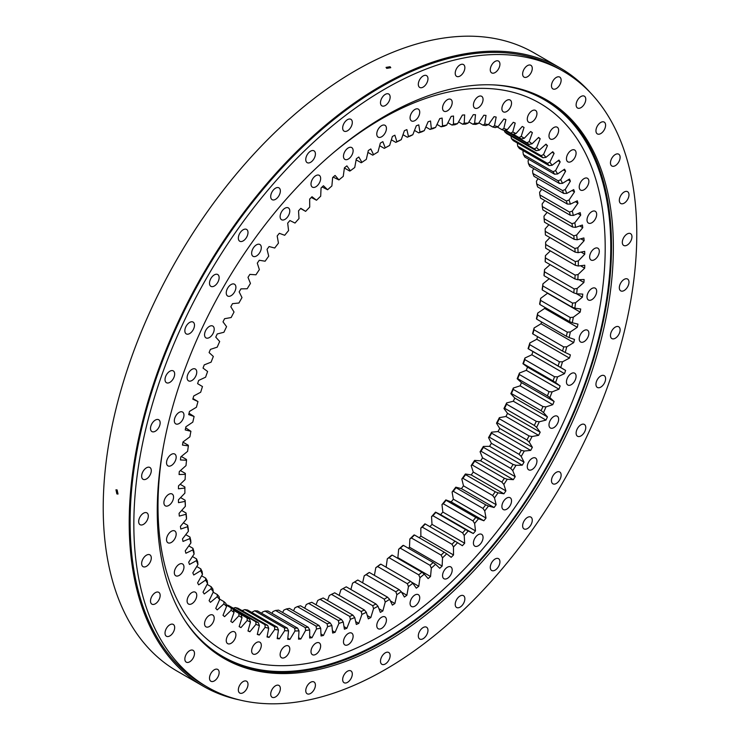 <?xml version="1.0" encoding="UTF-8"?>
<svg xmlns="http://www.w3.org/2000/svg" width="740" height="740" viewBox="0 0 740 740"><rect width="100%" height="100%" fill="white"/><g stroke="black" fill="none" stroke-linecap="round" stroke-linejoin="round"><path stroke-width="1.11" d="M381.6 142.367A287.397 165.927 -60 0 1 382.848 141.654L385.226 147.815A278.203 160.626 -60 0 1 389.638 145.419L392.394 136.465A287.397 165.927 -60 0 1 394.882 135.198L396.862 141.738A278.203 160.626 -60 0 1 401.265 139.656L404.392 130.693A287.397 165.927 -60 0 1 406.871 129.602L408.462 136.493A278.203 160.626 -60 0 1 412.828 134.717L416.315 125.772A287.397 165.927 -60 0 1 418.775 124.866L419.959 132.081A278.203 160.626 -60 0 1 424.279 130.638L428.118 121.739A287.397 165.927 -60 0 1 430.541 121.018L431.318 128.538A278.203 160.626 -60 0 1 435.582 127.428L439.754 118.604A287.397 165.927 -60 0 1 442.141 118.067L442.511 125.865A278.203 160.626 -60 0 1 446.692 125.088L451.187 116.383A287.397 165.927 -60 0 1 453.528 116.032L453.481 124.079A278.203 160.626 -60 0 1 457.57 123.626L462.38 115.07A287.397 165.927 -60 0 1 464.664 114.913L464.202 123.173A278.203 160.626 -60 0 1 468.189 123.062L473.286 114.672A287.397 165.927 -60 0 1 475.505 114.709L474.636 123.164A278.203 160.626 -60 0 1 478.502 123.395L483.868 115.209A287.397 165.927 -60 0 1 486.013 115.431L484.737 124.043A278.203 160.626 -60 0 1 488.474 124.616L494.089 116.652A287.397 165.927 -60 0 1 496.161 117.068L494.487 125.819A278.203 160.626 -60 0 1 498.066 126.716L503.921 119.02A287.397 165.927 -60 0 1 505.901 119.621L503.829 128.473A278.203 160.626 -60 0 1 507.261 129.703L513.32 122.285A287.397 165.927 -60 0 1 515.207 123.081L512.746 131.998A278.203 160.626 -60 0 1 516.002 133.561L522.255 126.457A287.397 165.927 -60 0 1 524.04 127.428L521.201 136.382A278.203 160.626 -60 0 1 524.281 138.269L530.691 131.498A287.397 165.927 -60 0 1 532.375 132.654L529.165 141.618A278.203 160.626 -60 0 1 532.051 143.81L538.609 137.409A287.397 165.927 -60 0 1 540.182 138.732L536.611 147.676A278.203 160.626 -60 0 1 539.293 150.174L545.981 144.152A287.397 165.927 -60 0 1 547.434 145.651L543.521 154.54A278.203 160.626 -60 0 1 545.981 157.343L552.771 151.719A287.397 165.927 -60 0 1 554.103 153.383L549.848 162.18A278.203 160.626 -60 0 1 552.096 165.279L558.959 160.081A287.397 165.927 -60 0 1 560.162 161.903L555.592 170.579A278.203 160.626 -60 0 1 557.609 173.956L564.528 169.201A287.397 165.927 -60 0 1 565.601 171.181L560.726 179.709A278.203 160.626 -60 0 1 562.511 183.344L569.449 179.052A287.397 165.927 -60 0 1 570.383 181.18L565.231 189.523A278.203 160.626 -60 0 1 566.766 193.418L573.713 189.597A287.397 165.927 -60 0 1 574.508 191.863L569.088 200.004A278.203 160.626 -60 0 1 570.374 204.138L577.302 200.799A287.397 165.927 -60 0 1 577.959 203.195L572.288 211.103A278.203 160.626 -60 0 1 573.324 215.46L580.197 212.621A287.397 165.927 -60 0 1 580.715 215.146L574.813 222.786A278.203 160.626 -60 0 1 575.6 227.356L582.399 225.025A287.397 165.927 -60 0 1 582.769 227.661L576.663 235.006A278.203 160.626 -60 0 1 577.191 239.769L583.897 237.956A287.397 165.927 -60 0 1 584.119 240.704L577.829 247.733A278.203 160.626 -60 0 1 578.097 252.673L584.683 251.378A287.397 165.927 -60 0 1 584.757 254.218L578.31 260.906A278.203 160.626 -60 0 1 578.31 266.002L584.757 265.244A287.397 165.927 -60 0 1 584.683 268.167L578.097 274.494A278.203 160.626 -60 0 1 577.829 279.729L584.119 279.507A287.397 165.927 -60 0 1 583.897 282.504L577.191 288.433A278.203 160.626 -60 0 1 576.663 293.798L582.769 294.104A287.397 165.927 -60 0 1 582.399 297.166L575.6 302.697A278.203 160.626 -60 0 1 574.813 308.164L580.715 308.996A287.397 165.927 -60 0 1 580.197 312.114L573.324 317.21A278.203 160.626 -60 0 1 572.288 322.76L577.959 324.12A287.397 165.927 -60 0 1 577.302 327.284L570.374 331.936A278.203 160.626 -60 0 1 569.088 337.56L574.508 339.438A287.397 165.927 -60 0 1 573.713 342.629L566.766 346.82A278.203 160.626 -60 0 1 565.231 352.49L570.383 354.886A287.397 165.927 -60 0 1 569.449 358.095L562.511 361.814A278.203 160.626 -60 0 1 560.726 367.503L565.601 370.416A287.397 165.927 -60 0 1 564.528 373.635L557.609 376.854A278.203 160.626 -60 0 1 555.592 382.562L560.162 385.956A287.397 165.927 -60 0 1 558.959 389.175L552.096 391.904A278.203 160.626 -60 0 1 549.848 397.593L554.103 401.478A287.397 165.927 -60 0 1 552.771 404.678L545.981 406.898A278.203 160.626 -60 0 1 543.521 412.55L547.434 416.907A287.397 165.927 -60 0 1 545.981 420.089L539.293 421.782A278.203 160.626 -60 0 1 536.611 427.387L540.182 432.197A287.397 165.927 -60 0 1 538.609 435.342L532.051 436.517A278.203 160.626 -60 0 1 529.165 442.039L532.375 447.302A287.397 165.927 -60 0 1 530.691 450.392L524.281 451.039A278.203 160.626 -60 0 1 521.201 456.469L524.04 462.149A287.397 165.927 -60 0 1 522.255 465.192L516.002 465.303A278.203 160.626 -60 0 1 512.746 470.621L515.207 476.699A287.397 165.927 -60 0 1 513.32 479.668L507.261 479.252A278.203 160.626 -60 0 1 503.829 484.441L505.901 490.898A287.397 165.927 -60 0 1 503.921 493.793L498.066 492.849A278.203 160.626 -60 0 1 494.487 497.891L496.161 504.708A287.397 165.927 -60 0 1 494.089 507.51L488.474 506.03A278.203 160.626 -60 0 1 484.737 510.905L486.013 518.055A287.397 165.927 -60 0 1 483.868 520.766L478.502 518.768A278.203 160.626 -60 0 1 474.636 523.457L475.505 530.913A287.397 165.927 -60 0 1 473.286 533.512L468.189 530.996A278.203 160.626 -60 0 1 464.202 535.492L464.664 543.234A287.397 165.927 -60 0 1 462.38 545.713L457.57 542.698A278.203 160.626 -60 0 1 453.481 546.971L453.528 554.963A287.397 165.927 -60 0 1 451.187 557.322L446.692 553.807A278.203 160.626 -60 0 1 442.511 557.858L442.141 566.072A287.397 165.927 -60 0 1 439.754 568.292L435.582 564.296A278.203 160.626 -60 0 1 431.318 568.098L430.541 576.515A287.397 165.927 -60 0 1 428.118 578.597L424.279 574.129A278.203 160.626 -60 0 1 419.959 577.681L418.775 586.265A287.397 165.927 -60 0 1 416.315 588.189L412.828 583.277A278.203 160.626 -60 0 1 408.462 586.552L406.871 595.265A287.397 165.927 -60 0 1 404.392 597.041L401.265 591.695A278.203 160.626 -60 0 1 396.871 594.683L394.882 603.516A287.397 165.927 -60 0 1 392.394 605.116L389.638 599.354A278.203 160.626 -60 0 1 385.226 602.055L382.848 610.962A287.397 165.927 -60 0 1 380.351 612.396L377.974 606.236A278.203 160.626 -60 0 1 373.561 608.632L370.805 617.586A287.397 165.927 -60 0 1 368.317 618.853L366.328 612.313A278.203 160.626 -60 0 1 361.934 614.394L358.798 623.367A287.397 165.927 -60 0 1 356.329 624.449L354.738 617.567A278.203 160.626 -60 0 1 350.371 619.334L346.884 628.279A287.397 165.927 -60 0 1 344.424 629.185L343.24 621.97A278.203 160.626 -60 0 1 338.92 623.413L335.081 632.312A287.397 165.927 -60 0 1 332.658 633.033L331.881 625.513A278.203 160.626 -60 0 1 327.617 626.632L323.445 635.447A287.397 165.927 -60 0 1 321.058 635.984L320.688 628.186A278.203 160.626 -60 0 1 316.507 628.972L312.012 637.677A287.397 165.927 -60 0 1 309.671 638.019L309.718 629.971A278.203 160.626 -60 0 1 305.62 630.424L300.819 638.981A287.397 165.927 -60 0 1 298.535 639.138L298.997 630.878A278.203 160.626 -60 0 1 295.01 630.989L289.914 639.379A287.397 165.927 -60 0 1 287.693 639.341L288.563 630.887A278.203 160.626 -60 0 1 284.697 630.656L279.332 638.851A287.397 165.927 -60 0 1 277.186 638.62L278.453 630.008A278.203 160.626 -60 0 1 274.725 629.444L269.11 637.399A287.397 165.927 -60 0 1 267.038 636.983L268.713 628.232A278.203 160.626 -60 0 1 265.124 627.335L259.278 635.031A287.397 165.927 -60 0 1 257.298 634.43L259.37 625.587A278.203 160.626 -60 0 1 255.938 624.347L249.88 631.766A287.397 165.927 -60 0 1 247.993 630.98L250.453 622.053A278.203 160.626 -60 0 1 247.197 620.499L240.944 627.603A287.397 165.927 -60 0 1 239.159 626.623L241.999 617.669A278.203 160.626 -60 0 1 238.918 615.791L232.499 622.553A287.397 165.927 -60 0 1 230.815 621.406L234.034 612.442A278.203 160.626 -60 0 1 231.148 610.241L224.581 616.651A287.397 165.927 -60 0 1 223.008 615.319L226.579 606.384A278.203 160.626 -60 0 1 223.906 603.877L217.218 609.899A287.397 165.927 -60 0 1 215.766 608.4L219.678 599.52A278.203 160.626 -60 0 1 217.209 596.708L210.428 602.332A287.397 165.927 -60 0 1 209.096 600.667L213.342 591.87A278.203 160.626 -60 0 1 211.103 588.781L204.24 593.97A287.397 165.927 -60 0 1 203.038 592.148L207.607 583.471A278.203 160.626 -60 0 1 205.59 580.095L198.672 584.85A287.397 165.927 -60 0 1 197.599 582.87L202.473 574.342A278.203 160.626 -60 0 1 200.688 570.707L193.751 574.999A287.397 165.927 -60 0 1 192.816 572.871L197.969 564.528A278.203 160.626 -60 0 1 196.433 560.633L189.486 564.454A287.397 165.927 -60 0 1 188.691 562.187L194.111 554.047A278.203 160.626 -60 0 1 192.816 549.913L185.897 553.252A287.397 165.927 -60 0 1 185.24 550.856L190.911 542.947A278.203 160.626 -60 0 1 189.875 538.591L183.002 541.43A287.397 165.927 -60 0 1 182.484 538.905L188.386 531.264A278.203 160.626 -60 0 1 187.599 526.704L180.801 529.026A287.397 165.927 -60 0 1 180.431 526.39L186.526 519.045A278.203 160.626 -60 0 1 186.008 514.282L179.302 516.095A287.397 165.927 -60 0 1 179.08 513.357L185.361 506.317A278.203 160.626 -60 0 1 185.102 501.387L178.506 502.673A287.397 165.927 -60 0 1 178.433 499.833L184.889 493.145A278.203 160.626 -60 0 1 184.88 490.602A278.203 160.626 -60 0 1 184.889 488.049L178.433 488.807A287.397 165.927 -60 0 1 178.506 485.884L185.102 479.557A278.203 160.626 -60 0 1 185.361 474.322L179.08 474.553A287.397 165.927 -60 0 1 179.302 471.556L186.008 465.617A278.203 160.626 -60 0 1 186.526 460.252L180.431 459.947A287.397 165.927 -60 0 1 180.801 456.885L187.599 451.363A278.203 160.626 -60 0 1 188.386 445.887L182.484 445.064A287.397 165.927 -60 0 1 183.002 441.947L189.875 436.841A278.203 160.626 -60 0 1 190.911 431.291L185.24 429.931A287.397 165.927 -60 0 1 185.897 426.767L192.816 422.115A278.203 160.626 -60 0 1 194.111 416.5L188.691 414.613A287.397 165.927 -60 0 1 189.486 411.421L196.433 407.231A278.203 160.626 -60 0 1 197.969 401.561L192.816 399.165A287.397 165.927 -60 0 1 193.751 395.956L200.688 392.237A278.203 160.626 -60 0 1 202.473 386.548L197.599 383.644A287.397 165.927 -60 0 1 198.672 380.425L205.59 377.197A278.203 160.626 -60 0 1 207.607 371.499L203.038 368.095A287.397 165.927 -60 0 1 204.24 364.875L211.103 362.147A278.203 160.626 -60 0 1 213.342 356.467L209.096 352.573A287.397 165.927 -60 0 1 210.428 349.373L217.209 347.153A278.203 160.626 -60 0 1 219.678 341.501L215.766 337.144A287.397 165.927 -60 0 1 217.218 333.962L223.906 332.269A278.203 160.626 -60 0 1 226.579 326.664L223.008 321.854A287.397 165.927 -60 0 1 224.581 318.709L231.148 317.534A278.203 160.626 -60 0 1 234.034 312.012L230.815 306.758A287.397 165.927 -60 0 1 232.499 303.659L238.918 303.012A278.203 160.626 -60 0 1 241.999 297.582L239.159 291.902A287.397 165.927 -60 0 1 240.944 288.868L247.197 288.748A278.203 160.626 -60 0 1 250.453 283.429L247.993 277.352A287.397 165.927 -60 0 1 249.88 274.383L255.938 274.799A278.203 160.626 -60 0 1 259.37 269.61L257.298 263.153A287.397 165.927 -60 0 1 259.278 260.258L265.124 261.211A278.203 160.626 -60 0 1 268.713 256.16L267.038 249.352A287.397 165.927 -60 0 1 269.11 246.55L274.725 248.02A278.203 160.626 -60 0 1 278.453 243.146L277.186 235.995A287.397 165.927 -60 0 1 279.332 233.294L284.697 235.292A278.203 160.626 -60 0 1 288.563 230.593L287.693 223.138A287.397 165.927 -60 0 1 289.914 220.538L295.01 223.054A278.203 160.626 -60 0 1 298.997 218.559L298.535 210.826A287.397 165.927 -60 0 1 300.819 208.338L305.62 211.363A278.203 160.626 -60 0 1 309.718 207.08L309.671 199.088A287.397 165.927 -60 0 1 312.012 196.738L316.507 200.244A278.203 160.626 -60 0 1 320.688 196.202L321.058 187.978A287.397 165.927 -60 0 1 323.445 185.758L327.617 189.755A278.203 160.626 -60 0 1 331.881 185.953L332.658 177.535A287.397 165.927 -60 0 1 335.081 175.454L338.92 179.922A278.203 160.626 -60 0 1 343.24 176.379L344.424 167.795A287.397 165.927 -60 0 1 346.884 165.862L350.371 170.783A278.203 160.626 -60 0 1 354.738 167.508L356.329 158.786A287.397 165.927 -60 0 1 358.798 157.01L361.934 162.365A278.203 160.626 -60 0 1 366.328 159.368L368.317 150.544A287.397 165.927 -60 0 1 370.805 148.934L373.561 154.697A278.203 160.626 -60 0 1 377.974 151.996L380.351 143.097A287.397 165.927 -60 0 1 381.6 142.367M315.823 186.804A6.827 3.941 -60 0 1 312.41 187.146A6.827 3.941 -60 0 1 311.364 181.679A6.827 3.941 -60 0 1 315.823 175.667A6.827 3.941 -60 0 1 319.227 175.325A6.827 3.941 -60 0 1 320.281 180.791A6.827 3.941 -60 0 1 315.823 186.804M284.956 219.382A6.827 3.941 -60 0 1 281.542 219.725A6.827 3.941 -60 0 1 280.497 214.249A6.827 3.941 -60 0 1 284.956 208.236A6.827 3.941 -60 0 1 288.369 207.903A6.827 3.941 -60 0 1 289.414 213.37A6.827 3.941 -60 0 1 284.956 219.382M256.475 255.975A6.827 3.941 -60 0 1 253.061 256.318A6.827 3.941 -60 0 1 252.016 250.851A6.827 3.941 -60 0 1 256.475 244.838A6.827 3.941 -60 0 1 259.888 244.496A6.827 3.941 -60 0 1 260.933 249.963A6.827 3.941 -60 0 1 256.475 255.975M231.074 295.695A6.827 3.941 -60 0 1 227.67 296.028A6.827 3.941 -60 0 1 226.616 290.561A6.827 3.941 -60 0 1 231.074 284.548A6.827 3.941 -60 0 1 234.488 284.216A6.827 3.941 -60 0 1 235.533 289.682A6.827 3.941 -60 0 1 231.074 295.695M209.383 337.551A6.827 3.941 -60 0 1 205.97 337.884A6.827 3.941 -60 0 1 204.924 332.417A6.827 3.941 -60 0 1 209.383 326.405A6.827 3.941 -60 0 1 212.796 326.062A6.827 3.941 -60 0 1 213.842 331.529A6.827 3.941 -60 0 1 209.383 337.551M191.928 380.508A6.827 3.941 -60 0 1 188.524 380.85A6.827 3.941 -60 0 1 187.47 375.384A6.827 3.941 -60 0 1 191.928 369.371A6.827 3.941 -60 0 1 195.342 369.029A6.827 3.941 -60 0 1 196.387 374.496A6.827 3.941 -60 0 1 191.928 380.508M179.145 423.521A6.827 3.941 -60 0 1 175.741 423.863A6.827 3.941 -60 0 1 174.696 418.396A6.827 3.941 -60 0 1 179.145 412.384A6.827 3.941 -60 0 1 182.558 412.041A6.827 3.941 -60 0 1 183.603 417.508A6.827 3.941 -60 0 1 179.145 423.521M171.347 465.534A6.827 3.941 -60 0 1 167.943 465.867A6.827 3.941 -60 0 1 166.898 460.4A6.827 3.941 -60 0 1 171.347 454.388A6.827 3.941 -60 0 1 174.76 454.055A6.827 3.941 -60 0 1 175.806 459.522A6.827 3.941 -60 0 1 171.347 465.534M168.729 505.494A6.827 3.941 -60 0 1 165.316 505.836A6.827 3.941 -60 0 1 164.271 500.37A6.827 3.941 -60 0 1 168.729 494.357A6.827 3.941 -60 0 1 172.143 494.015A6.827 3.941 -60 0 1 173.188 499.482A6.827 3.941 -60 0 1 168.729 505.494M171.347 542.438A6.827 3.941 -60 0 1 167.943 542.771A6.827 3.941 -60 0 1 166.898 537.305A6.827 3.941 -60 0 1 171.347 531.292A6.827 3.941 -60 0 1 174.76 530.95A6.827 3.941 -60 0 1 175.806 536.426A6.827 3.941 -60 0 1 171.347 542.438M179.145 575.433A6.827 3.941 -60 0 1 175.741 575.776A6.827 3.941 -60 0 1 174.696 570.309A6.827 3.941 -60 0 1 179.145 564.296A6.827 3.941 -60 0 1 182.558 563.954A6.827 3.941 -60 0 1 183.603 569.421A6.827 3.941 -60 0 1 179.145 575.433M191.928 603.692A6.827 3.941 -60 0 1 188.524 604.034A6.827 3.941 -60 0 1 187.47 598.558A6.827 3.941 -60 0 1 191.928 592.546A6.827 3.941 -60 0 1 195.342 592.213A6.827 3.941 -60 0 1 196.387 597.679A6.827 3.941 -60 0 1 191.928 603.692M209.383 626.502A6.827 3.941 -60 0 1 205.97 626.845A6.827 3.941 -60 0 1 204.924 621.369A6.827 3.941 -60 0 1 209.383 615.356A6.827 3.941 -60 0 1 212.796 615.023A6.827 3.941 -60 0 1 213.842 620.49A6.827 3.941 -60 0 1 209.383 626.502M231.074 643.31A6.827 3.941 -60 0 1 227.67 643.643A6.827 3.941 -60 0 1 226.616 638.176A6.827 3.941 -60 0 1 231.074 632.163A6.827 3.941 -60 0 1 234.488 631.831A6.827 3.941 -60 0 1 235.533 637.297A6.827 3.941 -60 0 1 231.074 643.31M256.475 653.688A6.827 3.941 -60 0 1 253.061 654.03A6.827 3.941 -60 0 1 252.016 648.564A6.827 3.941 -60 0 1 256.475 642.551A6.827 3.941 -60 0 1 259.888 642.209A6.827 3.941 -60 0 1 260.933 647.676A6.827 3.941 -60 0 1 256.475 653.688M284.956 657.407A6.827 3.941 -60 0 1 281.542 657.74A6.827 3.941 -60 0 1 280.497 652.273A6.827 3.941 -60 0 1 284.956 646.26A6.827 3.941 -60 0 1 288.369 645.918A6.827 3.941 -60 0 1 289.414 651.385A6.827 3.941 -60 0 1 284.956 657.407M315.823 654.345A6.827 3.941 -60 0 1 312.41 654.687A6.827 3.941 -60 0 1 311.364 649.211A6.827 3.941 -60 0 1 315.823 643.199A6.827 3.941 -60 0 1 319.227 642.866A6.827 3.941 -60 0 1 320.281 648.332A6.827 3.941 -60 0 1 315.823 654.345M348.3 644.596A6.827 3.941 -60 0 1 344.886 644.938A6.827 3.941 -60 0 1 343.841 639.471A6.827 3.941 -60 0 1 348.3 633.459A6.827 3.941 -60 0 1 351.713 633.116A6.827 3.941 -60 0 1 352.758 638.583A6.827 3.941 -60 0 1 348.3 644.596M381.6 628.399A6.827 3.941 -60 0 1 378.186 628.732A6.827 3.941 -60 0 1 377.141 623.265A6.827 3.941 -60 0 1 381.6 617.252A6.827 3.941 -60 0 1 385.013 616.92A6.827 3.941 -60 0 1 386.058 622.386A6.827 3.941 -60 0 1 381.6 628.399M414.9 606.143A6.827 3.941 -60 0 1 411.486 606.486A6.827 3.941 -60 0 1 410.441 601.019A6.827 3.941 -60 0 1 414.9 595.006A6.827 3.941 -60 0 1 418.313 594.664A6.827 3.941 -60 0 1 419.358 600.131A6.827 3.941 -60 0 1 414.9 606.143M447.376 578.393A6.827 3.941 -60 0 1 443.963 578.726A6.827 3.941 -60 0 1 442.918 573.26A6.827 3.941 -60 0 1 447.376 567.247A6.827 3.941 -60 0 1 450.789 566.905A6.827 3.941 -60 0 1 451.835 572.381A6.827 3.941 -60 0 1 447.376 578.393M478.234 545.815A6.827 3.941 -60 0 1 474.83 546.148A6.827 3.941 -60 0 1 473.785 540.681A6.827 3.941 -60 0 1 478.234 534.668A6.827 3.941 -60 0 1 481.648 534.336A6.827 3.941 -60 0 1 482.693 539.802A6.827 3.941 -60 0 1 478.234 545.815M506.715 509.213A6.827 3.941 -60 0 1 503.311 509.555A6.827 3.941 -60 0 1 502.266 504.088A6.827 3.941 -60 0 1 506.715 498.076A6.827 3.941 -60 0 1 510.128 497.733A6.827 3.941 -60 0 1 511.174 503.2A6.827 3.941 -60 0 1 506.715 509.213M532.115 469.502A6.827 3.941 -60 0 1 528.712 469.845A6.827 3.941 -60 0 1 527.657 464.368A6.827 3.941 -60 0 1 532.115 458.356A6.827 3.941 -60 0 1 535.529 458.023A6.827 3.941 -60 0 1 536.574 463.49A6.827 3.941 -60 0 1 532.115 469.502M553.816 427.646A6.827 3.941 -60 0 1 550.403 427.988A6.827 3.941 -60 0 1 549.357 422.522A6.827 3.941 -60 0 1 553.816 416.509A6.827 3.941 -60 0 1 557.22 416.167A6.827 3.941 -60 0 1 558.274 421.634A6.827 3.941 -60 0 1 553.816 427.646M571.262 384.689A6.827 3.941 -60 0 1 567.857 385.022A6.827 3.941 -60 0 1 566.812 379.555A6.827 3.941 -60 0 1 571.262 373.543A6.827 3.941 -60 0 1 574.675 373.2A6.827 3.941 -60 0 1 575.72 378.677A6.827 3.941 -60 0 1 571.262 384.689M584.045 341.667A6.827 3.941 -60 0 1 580.641 342.01A6.827 3.941 -60 0 1 579.587 336.543A6.827 3.941 -60 0 1 584.045 330.53A6.827 3.941 -60 0 1 587.458 330.188A6.827 3.941 -60 0 1 588.504 335.655A6.827 3.941 -60 0 1 584.045 341.667M591.843 299.663A6.827 3.941 -60 0 1 588.439 300.005A6.827 3.941 -60 0 1 587.384 294.539A6.827 3.941 -60 0 1 591.843 288.517A6.827 3.941 -60 0 1 595.256 288.184A6.827 3.941 -60 0 1 596.301 293.651A6.827 3.941 -60 0 1 591.843 299.663M594.47 259.703A6.827 3.941 -60 0 1 591.057 260.036A6.827 3.941 -60 0 1 590.011 254.569A6.827 3.941 -60 0 1 594.47 248.557A6.827 3.941 -60 0 1 597.883 248.214A6.827 3.941 -60 0 1 598.928 253.691A6.827 3.941 -60 0 1 594.47 259.703M591.843 222.758A6.827 3.941 -60 0 1 588.439 223.101A6.827 3.941 -60 0 1 587.384 217.634A6.827 3.941 -60 0 1 591.843 211.621A6.827 3.941 -60 0 1 595.256 211.279A6.827 3.941 -60 0 1 596.301 216.746A6.827 3.941 -60 0 1 591.843 222.758M584.045 189.755A6.827 3.941 -60 0 1 580.641 190.097A6.827 3.941 -60 0 1 579.587 184.63A6.827 3.941 -60 0 1 584.045 178.618A6.827 3.941 -60 0 1 587.458 178.275A6.827 3.941 -60 0 1 588.504 183.742A6.827 3.941 -60 0 1 584.045 189.755M571.262 161.505A6.827 3.941 -60 0 1 567.857 161.838A6.827 3.941 -60 0 1 566.812 156.371A6.827 3.941 -60 0 1 571.262 150.359A6.827 3.941 -60 0 1 574.675 150.026A6.827 3.941 -60 0 1 575.72 155.493A6.827 3.941 -60 0 1 571.262 161.505M553.816 138.695A6.827 3.941 -60 0 1 550.403 139.028A6.827 3.941 -60 0 1 549.357 133.561A6.827 3.941 -60 0 1 553.816 127.548A6.827 3.941 -60 0 1 557.22 127.215A6.827 3.941 -60 0 1 558.274 132.682A6.827 3.941 -60 0 1 553.816 138.695M532.115 121.887A6.827 3.941 -60 0 1 528.712 122.229A6.827 3.941 -60 0 1 527.657 116.763A6.827 3.941 -60 0 1 532.115 110.741A6.827 3.941 -60 0 1 535.529 110.408A6.827 3.941 -60 0 1 536.574 115.875A6.827 3.941 -60 0 1 532.115 121.887M506.715 111.5A6.827 3.941 -60 0 1 503.311 111.842A6.827 3.941 -60 0 1 502.266 106.375A6.827 3.941 -60 0 1 506.715 100.363A6.827 3.941 -60 0 1 510.128 100.02A6.827 3.941 -60 0 1 511.174 105.487A6.827 3.941 -60 0 1 506.715 111.5M478.234 107.79A6.827 3.941 -60 0 1 474.83 108.133A6.827 3.941 -60 0 1 473.785 102.666A6.827 3.941 -60 0 1 478.234 96.653A6.827 3.941 -60 0 1 481.648 96.311A6.827 3.941 -60 0 1 482.693 101.778A6.827 3.941 -60 0 1 478.234 107.79M447.376 110.852A6.827 3.941 -60 0 1 443.963 111.185A6.827 3.941 -60 0 1 442.918 105.718A6.827 3.941 -60 0 1 447.376 99.706A6.827 3.941 -60 0 1 450.789 99.373A6.827 3.941 -60 0 1 451.835 104.84A6.827 3.941 -60 0 1 447.376 110.852M414.9 120.602A6.827 3.941 -60 0 1 411.486 120.935A6.827 3.941 -60 0 1 410.441 115.468A6.827 3.941 -60 0 1 414.9 109.455A6.827 3.941 -60 0 1 418.313 109.113A6.827 3.941 -60 0 1 419.358 114.589A6.827 3.941 -60 0 1 414.9 120.602M348.3 159.054A6.827 3.941 -60 0 1 344.886 159.387A6.827 3.941 -60 0 1 343.841 153.92A6.827 3.941 -60 0 1 348.3 147.907A6.827 3.941 -60 0 1 351.713 147.565A6.827 3.941 -60 0 1 352.758 153.032A6.827 3.941 -60 0 1 348.3 159.054M381.6 136.798A6.827 3.941 -60 0 1 378.186 137.131A6.827 3.941 -60 0 1 377.141 131.665A6.827 3.941 -60 0 1 381.6 125.652A6.827 3.941 -60 0 1 385.013 125.319A6.827 3.941 -60 0 1 386.058 130.786A6.827 3.941 -60 0 1 381.6 136.798M545.648 248.178L575.341 265.327A276.103 159.415 120 0 0 575.341 261.581L545.648 244.441A276.103 159.415 -60 0 1 545.658 246.309A276.103 159.415 -60 0 1 545.648 248.178L545.648 247.151A278.203 160.626 120 0 0 545.658 245.449M549.949 237.586L545.648 242.054L545.648 244.441M548.877 224.729L545.167 228.873L545.213 231.343A276.103 159.415 -60 0 1 545.408 234.969L575.1 252.109A276.103 159.415 120 0 0 574.906 248.483L545.213 231.343M547.147 212.362L544.002 216.154L544.085 218.689A276.103 159.415 -60 0 1 544.474 222.185L574.166 239.325A276.103 159.415 120 0 0 573.787 235.838L544.085 218.689M544.77 200.54L542.152 203.926L542.281 206.534A276.103 159.415 -60 0 1 542.855 209.883L572.557 227.032A276.103 159.415 120 0 0 571.983 223.684L542.281 206.534M541.745 189.283L539.627 192.243L539.812 194.916A276.103 159.415 -60 0 1 540.57 198.107L570.263 215.257A276.103 159.415 120 0 0 569.504 212.056L539.812 194.916M538.082 178.654L536.426 181.143L536.666 183.871A276.103 159.415 -60 0 1 537.61 186.896L567.303 204.046A276.103 159.415 120 0 0 566.359 201.012L536.666 183.871M533.799 168.674L532.569 170.672L532.865 173.438A276.103 159.415 -60 0 1 533.993 176.296L563.695 193.436A276.103 159.415 120 0 0 562.567 190.587L532.865 173.438M528.896 159.387L528.064 160.848L528.434 163.66A276.103 159.415 -60 0 1 529.738 166.334L559.431 183.474A276.103 159.415 120 0 0 558.127 180.81L528.434 163.66M523.411 150.812L522.93 151.728L523.365 154.567A276.103 159.415 -60 0 1 524.845 157.047L554.538 174.187A276.103 159.415 120 0 0 553.067 171.717L523.365 154.567M517.343 142.996L517.695 146.196A276.103 159.415 -60 0 1 519.341 148.463L549.043 165.612A276.103 159.415 120 0 0 547.396 163.346L517.695 146.196M242.045 610.611L244.829 609.612A276.103 159.415 -60 0 0 247.567 610.028L277.269 627.168L278.453 630.008M251.646 612.387L254.745 610.778A276.103 159.415 -60 0 0 257.585 610.944L287.277 628.094L288.563 630.887M261.636 613.293L262.349 612.128L264.994 611.064A276.103 159.415 -60 0 0 267.917 610.981L297.61 628.121L298.997 630.878M271.978 613.321L272.958 611.564L275.548 610.454A276.103 159.415 -60 0 0 278.545 610.13L308.238 627.27L309.718 629.971M282.615 612.48L283.846 610.112L286.361 608.974A276.103 159.415 -60 0 0 289.423 608.4L319.125 625.541L320.688 628.186M293.539 610.768L294.955 607.771L297.397 606.606A276.103 159.415 -60 0 0 300.523 605.792L330.216 622.932L331.881 625.513M304.686 608.197L306.258 604.552L308.626 603.368A276.103 159.415 -60 0 0 311.79 602.314L341.482 619.454L343.24 621.97M316.036 604.765L317.71 600.473L319.995 599.28A276.103 159.415 -60 0 0 323.195 597.985L352.887 615.125L354.738 617.567M327.543 600.491L329.272 595.543L331.474 594.34A276.103 159.415 -60 0 0 334.693 592.814L364.394 609.954L366.328 612.313M339.17 595.395L340.9 589.771L343.018 588.577L372.71 605.727A276.103 159.415 120 0 0 375.948 603.97L346.255 586.82A276.103 159.415 -60 0 1 343.018 588.577M350.88 589.493L352.555 583.194A278.203 160.626 120 0 0 356.967 580.493L357.827 580.03A276.103 159.415 -60 0 1 354.589 582.01L384.282 599.15A276.103 159.415 120 0 0 387.519 597.171L357.827 580.03M362.637 582.805L364.2 575.822A278.203 160.626 120 0 0 368.603 572.834L369.371 572.464A276.103 159.415 -60 0 1 366.143 574.656L395.835 591.806A276.103 159.415 120 0 0 399.064 589.604L369.371 572.464M374.403 575.369L375.8 567.691A278.203 160.626 120 0 0 380.166 564.416L380.85 564.148A276.103 159.415 -60 0 1 377.641 566.544L407.342 583.693A276.103 159.415 120 0 0 410.543 581.288L380.85 564.148M386.141 567.201L387.298 558.82A278.203 160.626 120 0 0 391.617 555.278L392.219 555.111A276.103 159.415 -60 0 1 389.046 557.71L418.738 574.851A276.103 159.415 120 0 0 421.911 572.251L392.219 555.111M430.541 576.515L397.88 557.664A287.397 165.927 -60 0 1 397.38 558.09M397.88 557.664L398.657 549.246A278.203 160.626 120 0 0 402.911 545.445L403.439 545.38A276.103 159.415 -60 0 1 400.322 548.173L430.014 565.314A276.103 159.415 120 0 0 433.141 562.529L403.439 545.38M442.141 566.072L409.479 547.212A287.397 165.927 -60 0 1 408.388 548.238M409.479 547.212L409.84 538.998A278.203 160.626 120 0 0 414.03 534.946L414.483 535.002A276.103 159.415 -60 0 1 411.412 537.971L441.105 555.111A276.103 159.415 120 0 0 444.176 552.142L414.483 535.002M453.528 554.963L420.866 536.102A287.397 165.927 -60 0 1 419.238 537.749M420.866 536.102L420.82 528.12A278.203 160.626 120 0 0 424.908 523.837L425.296 524.003A276.103 159.415 -60 0 1 422.29 527.139L451.983 544.288A276.103 159.415 120 0 0 454.989 541.144L425.296 524.003M464.664 543.234L431.993 524.373A287.397 165.927 -60 0 1 429.894 526.658M431.993 524.373L431.54 516.64A278.203 160.626 120 0 0 435.527 512.145L435.842 512.422A276.103 159.415 -60 0 1 432.918 515.725L462.611 532.865A276.103 159.415 120 0 0 465.534 529.572L435.842 512.422M475.505 530.913L442.835 512.052A287.397 165.927 -60 0 1 440.615 514.652L435.527 512.145M442.835 512.052L441.974 504.597A278.203 160.626 120 0 0 445.841 499.907L446.091 500.305A276.103 159.415 -60 0 1 443.26 503.746L472.953 520.895A276.103 159.415 120 0 0 475.792 517.454L446.091 500.305M486.013 518.055L453.352 499.195A287.397 165.927 -60 0 1 451.206 501.905L445.841 499.907M453.352 499.195L452.075 492.054A278.203 160.626 120 0 0 455.812 487.17L456.007 487.697A276.103 159.415 -60 0 1 453.269 491.268L482.961 508.417A276.103 159.415 120 0 0 485.699 504.837L456.007 487.697M496.161 504.708L463.499 485.847A287.397 165.927 -60 0 1 461.427 488.65L455.812 487.17M463.499 485.847L461.815 479.03A278.203 160.626 120 0 0 465.404 473.988L465.553 474.627A276.103 159.415 -60 0 1 462.916 478.327L492.618 495.467A276.103 159.415 120 0 0 495.245 491.767L465.553 474.627M505.901 490.898L473.239 472.046A287.397 165.927 -60 0 1 471.25 474.941L465.404 473.988M473.239 472.046L471.167 465.589A278.203 160.626 120 0 0 474.59 460.391L474.691 461.159A276.103 159.415 -60 0 1 472.175 464.961L501.868 482.11A276.103 159.415 120 0 0 504.384 478.299L474.691 461.159M515.207 476.699L482.545 457.838A287.397 165.927 -60 0 1 480.649 460.817L474.59 460.391M482.545 457.838L480.084 451.761A278.203 160.626 120 0 0 483.34 446.442L483.396 447.33A276.103 159.415 -60 0 1 481 451.233L510.693 468.374A276.103 159.415 120 0 0 513.088 464.47L483.396 447.33M524.04 462.149L491.379 443.288A287.397 165.927 -60 0 1 489.593 446.331L483.34 446.442M491.379 443.288L488.539 437.618A278.203 160.626 120 0 0 491.61 432.179L491.628 433.187A276.103 159.415 -60 0 1 489.371 437.174L519.064 454.314A276.103 159.415 120 0 0 521.321 450.327L491.628 433.187M532.375 447.302L499.713 428.442A287.397 165.927 -60 0 1 498.029 431.54L491.61 432.179M499.713 428.442L496.503 423.188A278.203 160.626 120 0 0 499.389 417.656L499.371 418.785A276.103 159.415 -60 0 1 497.252 422.836L526.945 439.986A276.103 159.415 120 0 0 529.063 435.925L499.371 418.785M540.182 432.197L507.52 413.346A287.397 165.927 -60 0 1 505.947 416.49L499.389 417.656M507.52 413.346L503.949 408.526A278.203 160.626 120 0 0 506.632 402.93L506.585 404.17A276.103 159.415 -60 0 1 504.615 408.276L534.308 425.426A276.103 159.415 120 0 0 536.278 421.319L506.585 404.17M547.434 416.907L514.772 398.055A287.397 165.927 -60 0 1 513.32 401.228L506.632 402.93M514.772 398.055L510.85 393.689A278.203 160.626 120 0 0 513.32 388.038L513.255 389.407A276.103 159.415 -60 0 1 511.442 393.55L541.134 410.691A276.103 159.415 120 0 0 542.947 406.547L513.255 389.407M554.103 401.478L521.441 382.617A287.397 165.927 -60 0 1 520.109 385.827L513.32 388.038M521.441 382.617L517.186 378.732A278.203 160.626 120 0 0 519.434 373.043L519.341 374.523A276.103 159.415 -60 0 1 517.695 378.695L547.396 395.845A276.103 159.415 120 0 0 549.043 391.673L519.341 374.523M560.162 385.956L527.5 367.105A287.397 165.927 -60 0 1 526.297 370.324L519.434 373.043M527.5 367.105L522.93 363.701A278.203 160.626 120 0 0 524.947 358.003L524.845 359.594A276.103 159.415 -60 0 1 523.365 363.775L553.067 380.924A276.103 159.415 120 0 0 554.538 376.743L524.845 359.594M565.601 370.416L532.929 351.555A287.397 165.927 -60 0 1 531.857 354.775L524.947 358.003M532.929 351.555L528.064 348.651A278.203 160.626 120 0 0 529.84 342.953L529.738 344.664A276.103 159.415 -60 0 1 528.434 348.836L558.127 365.986A276.103 159.415 120 0 0 559.431 361.805L529.738 344.664M537.545 336.635A287.397 165.927 -60 0 1 536.787 339.244L529.84 342.953M532.865 333.934L532.569 333.629A278.203 160.626 120 0 0 534.104 327.968L533.993 329.781A276.103 159.415 -60 0 1 532.865 333.934L562.567 351.084A276.103 159.415 120 0 0 563.695 346.921L533.993 329.781M541.514 321.918A287.397 165.927 -60 0 1 541.042 323.769L534.104 327.968M536.666 319.125L536.426 318.7A278.203 160.626 120 0 0 537.712 313.075L537.61 315A276.103 159.415 -60 0 1 536.666 319.125L566.359 336.265A276.103 159.415 120 0 0 567.303 332.149L537.61 315M544.853 307.368A287.397 165.927 -60 0 1 544.631 308.423L537.712 313.075M539.812 304.454L539.627 303.909A278.203 160.626 120 0 0 540.663 298.35L540.57 300.375A276.103 159.415 -60 0 1 539.812 304.454L569.504 321.595A276.103 159.415 120 0 0 570.263 317.525L540.57 300.375M547.572 293.022A287.397 165.927 -60 0 1 547.535 293.253L540.663 298.35M542.281 289.969L542.152 289.303A278.203 160.626 120 0 0 542.938 283.836L542.855 285.954A276.103 159.415 -60 0 1 542.281 289.969L571.983 307.109A276.103 159.415 120 0 0 572.557 303.104L542.855 285.954M549.246 278.712L542.938 283.836M544.085 275.733L544.002 274.947A278.203 160.626 120 0 0 544.529 269.582L544.474 271.793A276.103 159.415 -60 0 1 544.085 275.733L573.787 292.874A276.103 159.415 120 0 0 574.166 288.942L544.474 271.793M550.125 264.624L544.529 269.582M545.213 261.784L545.167 260.878A278.203 160.626 120 0 0 545.426 255.633L545.408 257.946A276.103 159.415 -60 0 1 545.213 261.784L574.906 278.925A276.103 159.415 120 0 0 575.1 275.086L545.408 257.946M550.366 250.897L545.426 255.633M511.442 138.574A276.103 159.415 -60 0 1 513.245 140.628L542.947 157.777A276.103 159.415 120 0 0 541.134 155.715L511.442 138.574L510.85 135.679M504.615 131.72A276.103 159.415 -60 0 1 506.585 133.561L536.278 150.701A276.103 159.415 120 0 0 534.308 148.86L504.615 131.72L504.347 130.527M504.81 130.425L529.063 144.42A276.103 159.415 120 0 0 526.945 142.811L505.254 130.286M507.261 129.703L504.384 130.545A276.103 159.415 120 0 0 501.868 129.639L497.262 126.975M498.066 126.716L495.245 127.622A276.103 159.415 120 0 0 492.618 126.965L488.493 124.588L485.699 125.578A276.103 159.415 120 0 0 482.961 125.162L478.882 122.812M513.236 134.292L521.321 138.963A276.103 159.415 120 0 0 519.064 137.575L513.329 134.264M516.002 133.561L513.088 134.329A276.103 159.415 120 0 0 510.693 133.181L505.54 130.203M478.502 123.395L475.792 124.413A276.103 159.415 120 0 0 472.953 124.246L468.892 121.906M468.189 123.062L465.534 124.135A276.103 159.415 120 0 0 462.611 124.209L458.56 121.869M457.57 123.626L454.989 124.736A276.103 159.415 120 0 0 451.983 125.06L447.913 122.71M446.692 125.088L444.176 126.226A276.103 159.415 120 0 0 441.105 126.799L436.998 124.422M435.582 127.428L433.141 128.584A276.103 159.415 120 0 0 430.014 129.407L425.852 127.003M424.279 130.638L421.911 131.822A276.103 159.415 120 0 0 418.738 132.886L414.502 130.434M412.828 134.717L410.543 135.919A276.103 159.415 120 0 0 407.333 137.215L402.995 134.708M401.265 139.656L399.064 140.85A276.103 159.415 120 0 0 395.835 142.385L391.368 139.804M180.588 497.604L185.13 500.231A276.103 159.415 120 0 0 185.324 503.857L185.361 506.317M181.661 510.471L186.064 513.014A276.103 159.415 120 0 0 186.443 516.501L186.526 519.045M183.381 522.829L187.673 525.308A276.103 159.415 120 0 0 188.247 528.656L188.386 531.264M185.768 534.659L189.967 537.083A276.103 159.415 120 0 0 190.726 540.283L190.911 542.947M188.792 545.907L192.918 548.294A276.103 159.415 120 0 0 193.871 551.328L194.111 554.047M192.446 556.545L196.535 558.904A276.103 159.415 120 0 0 197.663 561.752L197.969 564.528M196.738 566.516L200.799 568.866A276.103 159.415 120 0 0 202.103 571.53L202.473 574.342M201.631 575.812L205.683 578.153A276.103 159.415 120 0 0 207.163 580.623L207.607 583.471M207.126 584.378L211.187 586.727A276.103 159.415 120 0 0 212.833 588.994L213.342 591.87M213.185 592.204L217.283 594.562A276.103 159.415 120 0 0 219.096 596.625L219.678 599.52M233.461 610.241L238.909 613.377A276.103 159.415 120 0 0 241.166 614.764L241.999 617.669M234.034 612.442L233.285 609.529A276.103 159.415 120 0 1 231.167 607.919L226.292 605.098M226.579 606.384L225.913 603.47A276.103 159.415 120 0 1 223.952 601.639L219.604 599.123M244.829 609.612L274.522 626.762A276.103 159.415 120 0 0 277.269 627.168M267.612 625.374A276.103 159.415 120 0 1 264.985 624.708L235.292 607.568A276.103 159.415 -60 0 0 237.919 608.225L267.612 625.374L268.713 628.232M233.424 610.093L247.142 618.011A276.103 159.415 120 0 0 249.528 619.158L233.359 609.816M258.362 622.701A276.103 159.415 120 0 1 255.846 621.794L226.19 604.673A276.103 159.415 -60 0 0 228.669 605.551L258.362 622.701L259.37 625.587M254.745 610.778L284.438 627.927A276.103 159.415 120 0 0 287.277 628.094M264.994 611.064L294.687 628.205A276.103 159.415 120 0 0 297.61 628.121M275.548 610.454L305.241 627.603A276.103 159.415 120 0 0 308.238 627.27M286.361 608.974L316.054 626.114A276.103 159.415 120 0 0 319.125 625.541M297.397 606.606L327.089 623.746A276.103 159.415 120 0 0 330.216 622.932M308.626 603.368L338.319 620.518A276.103 159.415 120 0 0 341.482 619.454M319.995 599.28L349.687 616.42A276.103 159.415 120 0 0 352.887 615.125M331.474 594.34L361.166 611.49A276.103 159.415 120 0 0 364.394 609.954M361.934 162.365L361.166 162.735L356.134 159.831M350.371 170.783L349.687 171.051L344.396 167.999M338.92 179.922L333.157 177.11M327.617 189.755L322.15 186.961M316.507 200.244L311.3 197.451M305.62 211.363L300.644 208.532M197.969 401.561L192.992 398.555M194.111 416.5L189.024 413.272M190.911 431.291L185.675 427.831M188.386 445.887L188.247 445.221L182.965 442.168M186.526 460.252L186.443 459.466L181.291 456.488M185.361 474.322L185.324 473.406L180.403 470.575M184.889 488.049L184.88 487.013L180.172 484.293M184.88 489.741A276.103 159.415 120 0 0 184.88 490.759L184.889 493.145M352.555 583.194L354.589 582.01M364.2 575.822L366.143 574.656M375.8 567.691L377.641 566.544M387.298 558.82L389.046 557.71M398.657 549.246L400.322 548.173M409.84 538.998L411.412 537.971M420.82 528.12L422.29 527.139M431.54 516.64L432.918 515.725M441.974 504.597L443.26 503.746M452.075 492.054L453.269 491.268M480.084 451.761L481 451.233M471.167 465.589L472.175 464.961M461.815 479.03L462.916 478.327M510.85 393.689L511.442 393.55M503.949 408.526L504.615 408.276M488.539 437.618L489.371 437.174M496.503 423.188L497.252 422.836M517.186 378.732L517.695 378.695M232.462 608.474L235.292 607.568M575.341 261.581L578.31 260.906M575.341 265.327L578.31 266.002M574.906 248.483L577.829 247.733M575.1 252.109L578.097 252.673M573.787 235.838L576.663 235.006M574.166 239.325L577.191 239.769M571.983 223.684L574.813 222.786M572.557 227.032L575.6 227.356M569.504 212.056L572.288 211.103M570.263 215.257L573.324 215.46M566.359 201.012L569.088 200.004M567.303 204.046L570.374 204.138M562.567 190.587L565.231 189.523M563.695 193.436L566.766 193.418M558.127 180.81L560.726 179.709M559.431 183.474L562.511 183.344M553.067 171.717L555.592 170.579M554.538 174.187L557.609 173.956M547.396 163.346L549.848 162.18M549.043 165.612L552.096 165.279M541.134 155.715L543.521 154.54M542.947 157.777L545.981 157.343M534.308 148.86L536.611 147.676M536.278 150.701L539.293 150.174M526.945 142.811L529.165 141.618M529.063 144.42L532.051 143.81M501.868 129.639L503.829 128.473M492.618 126.965L494.487 125.819M519.064 137.575L521.201 136.382M521.321 138.963L524.281 138.269M510.693 133.181L512.746 131.998M482.961 125.162L484.737 124.043M472.953 124.246L474.636 123.164M462.611 124.209L464.202 123.173M451.983 125.06L453.481 124.079M441.105 126.799L442.511 125.865M430.014 129.407L431.318 128.538M418.738 132.886L419.959 132.081M407.333 137.215L408.462 136.493M395.835 142.385L396.862 141.738M387.519 597.171L389.638 599.354M384.282 599.15L385.226 602.055M399.064 589.604L401.265 591.695M395.835 591.806L396.871 594.683M410.543 581.288L412.828 583.277M407.342 583.693L408.462 586.552M421.911 572.251L424.279 574.129M418.738 574.851L419.959 577.681M433.141 562.529L435.582 564.296M430.014 565.314L431.318 568.098M444.176 552.142L446.692 553.807M441.105 555.111L442.511 557.858M454.989 541.144L457.57 542.698M451.983 544.288L453.481 546.971M465.534 529.572L468.189 530.996M462.611 532.865L464.202 535.492M475.792 517.454L478.502 518.768M472.953 520.895L474.636 523.457M485.699 504.837L488.474 506.03M482.961 508.417L484.737 510.905M513.088 464.47L516.002 465.303M510.693 468.374L512.746 470.621M501.868 482.11L503.829 484.441M504.384 478.299L507.261 479.252M492.618 495.467L494.487 497.891M495.245 491.767L498.066 492.849M542.947 406.547L545.981 406.898M541.134 410.691L543.521 412.55M534.308 425.426L536.611 427.387M536.278 421.319L539.293 421.782M521.321 450.327L524.281 451.039M519.064 454.314L521.201 456.469M526.945 439.986L529.165 442.039M529.063 435.925L532.051 436.517M549.043 391.673L552.096 391.904M547.396 395.845L549.848 397.593M554.538 376.743L557.609 376.854M553.067 380.924L555.592 382.562M559.431 361.805L562.511 361.814M558.127 365.986L560.726 367.503M563.695 346.921L566.766 346.82M562.567 351.084L565.231 352.49M567.303 332.149L570.374 331.936M566.359 336.265L569.088 337.56M570.263 317.525L573.324 317.21M569.504 321.595L572.288 322.76M572.557 303.104L575.6 302.697M571.983 307.109L574.813 308.164M574.166 288.942L577.191 288.433M573.787 292.874L576.663 293.798M574.906 278.925L577.829 279.729M575.1 275.086L578.097 274.494M185.13 500.231L185.102 501.387M186.064 513.014L186.008 514.282M187.673 525.308L187.599 526.704M189.967 537.083L189.875 538.591M192.918 548.294L192.816 549.913M196.535 558.904L196.433 560.633M200.799 568.866L200.688 570.707M205.683 578.153L205.59 580.095M211.187 586.727L211.103 588.781M217.283 594.562L217.209 596.708M238.909 613.377L238.918 615.791M231.167 607.919L231.148 610.241M223.952 601.639L223.906 603.877M274.522 626.762L274.725 629.444M264.985 624.708L265.124 627.335M249.528 619.158L250.453 622.053M247.142 618.011L247.197 620.499M255.846 621.794L255.938 624.347M284.438 627.927L284.697 630.656M294.687 628.205L295.01 630.989M305.241 627.603L305.62 630.424M316.054 626.114L316.507 628.972M327.089 623.746L327.617 626.632M338.319 620.518L338.92 623.413M349.687 616.42L350.371 619.334M361.166 611.49L361.934 614.394M372.71 605.727L373.561 608.632M375.948 603.97L377.974 606.236M389.638 145.419L387.519 146.613A276.103 159.415 120 0 0 384.282 148.37L379.657 145.706M384.282 148.37L385.226 147.815M373.561 154.697L372.71 155.16L367.9 152.385M370.805 617.586L367.318 615.569M358.798 623.367L355.653 621.545M346.884 628.279L344.007 626.614M335.081 632.312L332.417 630.776M323.445 635.447L320.966 634.014M312.012 637.677L309.681 636.326M300.819 638.981L298.618 637.713M289.914 639.379L287.814 638.167M279.332 638.851L277.324 637.686M249.88 631.766L248.067 630.711M240.944 627.603L239.168 626.577M259.278 635.031L257.409 633.958M269.11 637.399L267.177 636.28M583.897 282.504L579.032 279.692M582.399 297.166L576.46 293.734M580.197 312.114L547.535 293.253M577.302 327.284L544.631 308.423M573.713 342.629L541.042 323.769M569.449 358.095L536.787 339.244M564.528 373.635L531.857 354.775M558.959 389.175L526.297 370.324M552.771 404.678L520.109 385.827M530.691 450.392L498.029 431.54M522.255 465.192L489.593 446.331M538.609 435.342L505.947 416.49M545.981 420.089L513.32 401.228M494.089 507.51L461.427 488.65M503.921 493.793L471.25 474.941M513.32 479.668L480.649 460.817M483.868 520.766L451.206 501.905M473.286 533.512L440.615 514.652M418.775 586.265L411.292 581.945M406.871 595.265L401.57 592.204M394.882 603.516L390.378 600.908M382.848 610.962L378.926 608.696M532.375 132.654L530.58 131.618M540.182 138.732L538.341 137.668M547.434 145.651L545.537 144.559M554.103 153.383L552.133 152.246M560.162 161.903L558.108 160.719M565.601 171.181L563.445 169.941M570.383 181.18L568.116 179.876M574.508 191.863L572.103 190.476M577.959 203.195L575.387 201.715M580.715 215.146L577.949 213.555M582.769 227.661L579.762 225.922M584.119 240.704L580.817 238.789M584.757 254.218L581.067 252.09M584.683 268.167L580.493 265.752M117.124 489.926L118.021 494.052L116.865 493.922L115.958 489.806L117.124 489.926M390.072 66.739L390.766 67.701L386.743 68.367L386.049 67.395L390.072 66.739M310.587 162.319A6.827 3.941 -60 0 1 307.174 162.661A6.827 3.941 -60 0 1 306.129 157.185A6.827 3.941 -60 0 1 310.587 151.173A6.827 3.941 -60 0 1 314 150.84A6.827 3.941 -60 0 1 315.046 156.306A6.827 3.941 -60 0 1 310.587 162.319M275.53 199.328A6.827 3.941 -60 0 1 272.117 199.661A6.827 3.941 -60 0 1 271.071 194.195A6.827 3.941 -60 0 1 275.53 188.182A6.827 3.941 -60 0 1 278.943 187.849A6.827 3.941 -60 0 1 279.988 193.316A6.827 3.941 -60 0 1 275.53 199.328M243.173 240.898A6.827 3.941 -60 0 1 239.76 241.24A6.827 3.941 -60 0 1 238.715 235.773A6.827 3.941 -60 0 1 243.173 229.761A6.827 3.941 -60 0 1 246.587 229.419A6.827 3.941 -60 0 1 247.632 234.885A6.827 3.941 -60 0 1 243.173 240.898M214.322 286.019A6.827 3.941 -60 0 1 210.909 286.352A6.827 3.941 -60 0 1 209.864 280.886A6.827 3.941 -60 0 1 214.322 274.873A6.827 3.941 -60 0 1 217.727 274.531A6.827 3.941 -60 0 1 218.772 280.007A6.827 3.941 -60 0 1 214.322 286.019M189.671 333.564A6.827 3.941 -60 0 1 186.258 333.897A6.827 3.941 -60 0 1 185.213 328.43A6.827 3.941 -60 0 1 189.671 322.418A6.827 3.941 -60 0 1 193.085 322.085A6.827 3.941 -60 0 1 194.13 327.552A6.827 3.941 -60 0 1 189.671 333.564M169.849 382.367A6.827 3.941 -60 0 1 166.435 382.71A6.827 3.941 -60 0 1 165.39 377.243A6.827 3.941 -60 0 1 169.849 371.23A6.827 3.941 -60 0 1 173.262 370.888A6.827 3.941 -60 0 1 174.307 376.355A6.827 3.941 -60 0 1 169.849 382.367M155.326 431.235A6.827 3.941 -60 0 1 151.913 431.568A6.827 3.941 -60 0 1 150.868 426.101A6.827 3.941 -60 0 1 155.326 420.089A6.827 3.941 -60 0 1 158.739 419.756A6.827 3.941 -60 0 1 159.785 425.223A6.827 3.941 -60 0 1 155.326 431.235M146.465 478.956A6.827 3.941 -60 0 1 143.051 479.289A6.827 3.941 -60 0 1 142.006 473.822A6.827 3.941 -60 0 1 146.465 467.81A6.827 3.941 -60 0 1 149.878 467.477A6.827 3.941 -60 0 1 150.923 472.943A6.827 3.941 -60 0 1 146.465 478.956M143.486 524.355A6.827 3.941 -60 0 1 140.082 524.697A6.827 3.941 -60 0 1 139.037 519.221A6.827 3.941 -60 0 1 143.486 513.209A6.827 3.941 -60 0 1 146.899 512.876A6.827 3.941 -60 0 1 147.945 518.342A6.827 3.941 -60 0 1 143.486 524.355M146.465 566.313A6.827 3.941 -60 0 1 143.051 566.655A6.827 3.941 -60 0 1 142.006 561.188A6.827 3.941 -60 0 1 146.465 555.176A6.827 3.941 -60 0 1 149.878 554.834A6.827 3.941 -60 0 1 150.923 560.3A6.827 3.941 -60 0 1 146.465 566.313M155.326 603.812A6.827 3.941 -60 0 1 151.913 604.145A6.827 3.941 -60 0 1 150.868 598.679A6.827 3.941 -60 0 1 155.326 592.666A6.827 3.941 -60 0 1 158.739 592.324A6.827 3.941 -60 0 1 159.785 597.791A6.827 3.941 -60 0 1 155.326 603.812M169.849 635.91A6.827 3.941 -60 0 1 166.435 636.243A6.827 3.941 -60 0 1 165.39 630.776A6.827 3.941 -60 0 1 169.849 624.764A6.827 3.941 -60 0 1 173.262 624.421A6.827 3.941 -60 0 1 174.307 629.888A6.827 3.941 -60 0 1 169.849 635.91M189.671 661.819A6.827 3.941 -60 0 1 186.258 662.152A6.827 3.941 -60 0 1 185.213 656.685A6.827 3.941 -60 0 1 189.671 650.673A6.827 3.941 -60 0 1 193.085 650.34A6.827 3.941 -60 0 1 194.13 655.807A6.827 3.941 -60 0 1 189.671 661.819M214.322 680.911A6.827 3.941 -60 0 1 210.909 681.244A6.827 3.941 -60 0 1 209.864 675.777A6.827 3.941 -60 0 1 214.322 669.765A6.827 3.941 -60 0 1 217.727 669.423A6.827 3.941 -60 0 1 218.772 674.899A6.827 3.941 -60 0 1 214.322 680.911M243.173 692.705A6.827 3.941 -60 0 1 239.76 693.047A6.827 3.941 -60 0 1 238.715 687.58A6.827 3.941 -60 0 1 243.173 681.559A6.827 3.941 -60 0 1 246.587 681.226A6.827 3.941 -60 0 1 247.632 686.692A6.827 3.941 -60 0 1 243.173 692.705M275.53 696.923A6.827 3.941 -60 0 1 272.117 697.256A6.827 3.941 -60 0 1 271.071 691.789A6.827 3.941 -60 0 1 275.53 685.777A6.827 3.941 -60 0 1 278.943 685.443A6.827 3.941 -60 0 1 279.988 690.91A6.827 3.941 -60 0 1 275.53 696.923M310.587 693.445A6.827 3.941 -60 0 1 307.174 693.787A6.827 3.941 -60 0 1 306.129 688.32A6.827 3.941 -60 0 1 310.587 682.308A6.827 3.941 -60 0 1 314 681.966A6.827 3.941 -60 0 1 315.046 687.432A6.827 3.941 -60 0 1 310.587 693.445M347.486 682.373A6.827 3.941 -60 0 1 344.072 682.715A6.827 3.941 -60 0 1 343.027 677.248A6.827 3.941 -60 0 1 347.486 671.226A6.827 3.941 -60 0 1 350.889 670.893A6.827 3.941 -60 0 1 351.944 676.36A6.827 3.941 -60 0 1 347.486 682.373M385.309 663.974A6.827 3.941 -60 0 1 381.896 664.307A6.827 3.941 -60 0 1 380.85 658.841A6.827 3.941 -60 0 1 385.309 652.828A6.827 3.941 -60 0 1 388.722 652.486A6.827 3.941 -60 0 1 389.767 657.962A6.827 3.941 -60 0 1 385.309 663.974M423.141 638.694A6.827 3.941 -60 0 1 419.728 639.036A6.827 3.941 -60 0 1 418.683 633.56A6.827 3.941 -60 0 1 423.141 627.548A6.827 3.941 -60 0 1 426.555 627.215A6.827 3.941 -60 0 1 427.6 632.682A6.827 3.941 -60 0 1 423.141 638.694M460.039 607.161A6.827 3.941 -60 0 1 456.626 607.503A6.827 3.941 -60 0 1 455.581 602.036A6.827 3.941 -60 0 1 460.039 596.015A6.827 3.941 -60 0 1 463.453 595.682A6.827 3.941 -60 0 1 464.498 601.148A6.827 3.941 -60 0 1 460.039 607.161M495.097 570.152A6.827 3.941 -60 0 1 491.684 570.494A6.827 3.941 -60 0 1 490.638 565.027A6.827 3.941 -60 0 1 495.097 559.015A6.827 3.941 -60 0 1 498.51 558.672A6.827 3.941 -60 0 1 499.555 564.139A6.827 3.941 -60 0 1 495.097 570.152M527.444 528.582A6.827 3.941 -60 0 1 524.04 528.915A6.827 3.941 -60 0 1 522.995 523.448A6.827 3.941 -60 0 1 527.444 517.436A6.827 3.941 -60 0 1 530.857 517.103A6.827 3.941 -60 0 1 531.903 522.57A6.827 3.941 -60 0 1 527.444 528.582M556.304 483.47A6.827 3.941 -60 0 1 552.891 483.803A6.827 3.941 -60 0 1 551.846 478.336A6.827 3.941 -60 0 1 556.304 472.324A6.827 3.941 -60 0 1 559.718 471.981A6.827 3.941 -60 0 1 560.763 477.448A6.827 3.941 -60 0 1 556.304 483.47M580.946 435.916A6.827 3.941 -60 0 1 577.533 436.258A6.827 3.941 -60 0 1 576.488 430.791A6.827 3.941 -60 0 1 580.946 424.779A6.827 3.941 -60 0 1 584.36 424.436A6.827 3.941 -60 0 1 585.405 429.903A6.827 3.941 -60 0 1 580.946 435.916M600.769 387.113A6.827 3.941 -60 0 1 597.365 387.455A6.827 3.941 -60 0 1 596.32 381.979A6.827 3.941 -60 0 1 600.769 375.966A6.827 3.941 -60 0 1 604.182 375.633A6.827 3.941 -60 0 1 605.227 381.1A6.827 3.941 -60 0 1 600.769 387.113M615.291 338.245A6.827 3.941 -60 0 1 611.878 338.587A6.827 3.941 -60 0 1 610.833 333.12A6.827 3.941 -60 0 1 615.291 327.108A6.827 3.941 -60 0 1 618.705 326.766A6.827 3.941 -60 0 1 619.75 332.232A6.827 3.941 -60 0 1 615.291 338.245M624.153 290.524A6.827 3.941 -60 0 1 620.74 290.866A6.827 3.941 -60 0 1 619.695 285.4A6.827 3.941 -60 0 1 624.153 279.387A6.827 3.941 -60 0 1 627.566 279.045A6.827 3.941 -60 0 1 628.612 284.512A6.827 3.941 -60 0 1 624.153 290.524M627.132 245.125A6.827 3.941 -60 0 1 623.718 245.467A6.827 3.941 -60 0 1 622.673 240A6.827 3.941 -60 0 1 627.132 233.988A6.827 3.941 -60 0 1 630.545 233.646A6.827 3.941 -60 0 1 631.59 239.113A6.827 3.941 -60 0 1 627.132 245.125M624.153 203.167A6.827 3.941 -60 0 1 620.74 203.5A6.827 3.941 -60 0 1 619.695 198.033A6.827 3.941 -60 0 1 624.153 192.021A6.827 3.941 -60 0 1 627.566 191.688A6.827 3.941 -60 0 1 628.612 197.154A6.827 3.941 -60 0 1 624.153 203.167M615.291 165.677A6.827 3.941 -60 0 1 611.878 166.01A6.827 3.941 -60 0 1 610.833 160.543A6.827 3.941 -60 0 1 615.291 154.531A6.827 3.941 -60 0 1 618.705 154.188A6.827 3.941 -60 0 1 619.75 159.664A6.827 3.941 -60 0 1 615.291 165.677M600.769 133.579A6.827 3.941 -60 0 1 597.365 133.912A6.827 3.941 -60 0 1 596.32 128.446A6.827 3.941 -60 0 1 600.769 122.433A6.827 3.941 -60 0 1 604.182 122.091A6.827 3.941 -60 0 1 605.227 127.567A6.827 3.941 -60 0 1 600.769 133.579M580.946 107.661A6.827 3.941 -60 0 1 577.533 108.003A6.827 3.941 -60 0 1 576.488 102.536A6.827 3.941 -60 0 1 580.946 96.524A6.827 3.941 -60 0 1 584.36 96.182A6.827 3.941 -60 0 1 585.405 101.648A6.827 3.941 -60 0 1 580.946 107.661M556.304 88.578A6.827 3.941 -60 0 1 552.891 88.911A6.827 3.941 -60 0 1 551.846 83.444A6.827 3.941 -60 0 1 556.304 77.432A6.827 3.941 -60 0 1 559.718 77.09A6.827 3.941 -60 0 1 560.763 82.556A6.827 3.941 -60 0 1 556.304 88.578M527.444 76.775A6.827 3.941 -60 0 1 524.04 77.117A6.827 3.941 -60 0 1 522.995 71.641A6.827 3.941 -60 0 1 527.444 65.629A6.827 3.941 -60 0 1 530.857 65.296A6.827 3.941 -60 0 1 531.903 70.763A6.827 3.941 -60 0 1 527.444 76.775M495.097 72.557A6.827 3.941 -60 0 1 491.684 72.899A6.827 3.941 -60 0 1 490.638 67.433A6.827 3.941 -60 0 1 495.097 61.42A6.827 3.941 -60 0 1 498.51 61.078A6.827 3.941 -60 0 1 499.555 66.544A6.827 3.941 -60 0 1 495.097 72.557M460.039 76.035A6.827 3.941 -60 0 1 456.626 76.368A6.827 3.941 -60 0 1 455.581 70.901A6.827 3.941 -60 0 1 460.039 64.889A6.827 3.941 -60 0 1 463.453 64.556A6.827 3.941 -60 0 1 464.498 70.023A6.827 3.941 -60 0 1 460.039 76.035M423.141 87.107A6.827 3.941 -60 0 1 419.728 87.45A6.827 3.941 -60 0 1 418.683 81.974A6.827 3.941 -60 0 1 423.141 75.961A6.827 3.941 -60 0 1 426.555 75.628A6.827 3.941 -60 0 1 427.6 81.095A6.827 3.941 -60 0 1 423.141 87.107M347.486 130.786A6.827 3.941 -60 0 1 344.072 131.128A6.827 3.941 -60 0 1 343.027 125.661A6.827 3.941 -60 0 1 347.486 119.649A6.827 3.941 -60 0 1 350.889 119.306A6.827 3.941 -60 0 1 351.944 124.773A6.827 3.941 -60 0 1 347.486 130.786M385.309 105.515A6.827 3.941 -60 0 1 381.896 105.848A6.827 3.941 -60 0 1 380.85 100.381A6.827 3.941 -60 0 1 385.309 94.368A6.827 3.941 -60 0 1 388.722 94.026A6.827 3.941 -60 0 1 389.767 99.493A6.827 3.941 -60 0 1 385.309 105.515M385.309 669.543A355.635 205.322 120 0 0 617.641 356.153A355.635 205.322 120 0 0 563.121 71.179A355.635 205.322 120 0 0 385.309 88.791A355.635 205.322 120 0 0 152.986 402.181A355.635 205.322 120 0 0 207.496 687.155A355.635 205.322 120 0 0 385.309 669.543M207.496 687.155L203.787 685.018A355.635 205.322 -60 0 1 149.267 400.044A355.635 205.322 -60 0 1 381.6 86.654A355.635 205.322 -60 0 1 559.412 69.042L563.121 71.179M590.27 92.602A356.948 206.081 120 0 0 560.069 67.904A356.948 206.081 120 0 0 381.6 85.581A356.948 206.081 120 0 0 148.416 400.127A356.948 206.081 120 0 0 203.13 686.147A356.948 206.081 120 0 0 239.621 699.957M203.13 686.147L177.147 671.152A356.948 206.081 -60 0 1 122.433 385.124A356.948 206.081 -60 0 1 355.616 70.578A356.948 206.081 -60 0 1 534.086 52.901L560.069 67.904M545.648 99.336A322.511 186.203 -60 0 1 593.915 358.077A322.511 186.203 -60 0 1 383.477 641.441A322.511 186.203 -60 0 1 223.138 657.943M385.309 642.505A322.511 186.203 -60 0 1 224.054 658.471A322.511 186.203 -60 0 1 174.621 400.035A322.511 186.203 -60 0 1 385.309 115.838A322.511 186.203 -60 0 1 546.564 99.863A322.511 186.203 -60 0 1 596.005 358.299A322.511 186.203 -60 0 1 385.309 642.505M163.466 446.211A316.211 182.567 120 0 0 157.999 506.123A316.211 182.567 120 0 0 381.6 635.216A316.211 182.567 120 0 0 605.2 247.937A316.211 182.567 120 0 0 332.445 153.531M184.112 619.306A321.465 185.601 120 0 0 439.838 599.844A321.465 185.601 120 0 0 610.778 246.873A321.465 185.601 120 0 0 492.674 84.859"/></g></svg>
